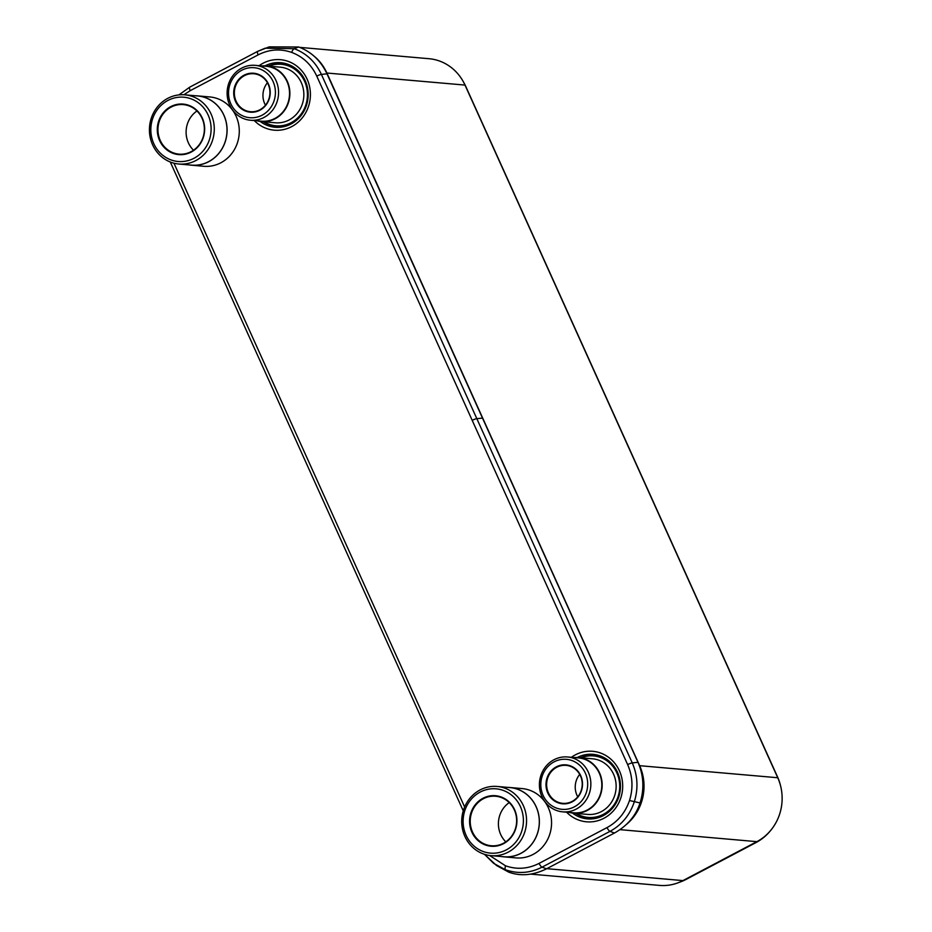 <?xml version="1.0" encoding="UTF-8"?>
<svg xmlns="http://www.w3.org/2000/svg" width="932" height="932" viewBox="0 0 932 932"><rect width="100%" height="100%" fill="white"/><g stroke="black" fill="none" stroke-linecap="round" stroke-linejoin="round"><path stroke-width="1.4" d="M299.696 47.369L428.988 58.704A47.718 44.55 95 0 1 464.998 85.08L777.742 777.742A47.718 44.55 95 0 1 756.866 841.654L682.935 880.6A47.718 44.55 95 0 1 659.472 885.4L530.762 874.123M626.595 824.284A47.718 44.55 -85 0 0 639.632 765.638L326.876 72.976A47.718 44.55 -85 0 0 313.63 55.792M484.442 854.294L493.727 863.416L505.493 869.777C517.936 874.065 530.122 873.202 542.051 867.156L609.982 831.367C621.691 824.96 629.787 815.139 634.273 801.928C638.432 788.577 637.756 775.575 632.257 762.912L321.4 74.409C315.552 61.931 306.477 53.357 294.174 48.685L265.096 48.219L257.78 51.307A4.147 1.27 -117.8 0 0 257.71 51.342L189.767 87.13A4.147 1.27 -117.8 0 1 189.837 87.107L257.64 51.388M489.568 855.471L505.552 865.816C516.98 869.754 528.164 868.939 539.104 863.37L607.047 827.581C617.846 821.686 625.325 812.669 629.496 800.518C633.317 788.227 632.7 776.263 627.644 764.613L316.763 76.109C311.381 64.634 303.028 56.736 291.716 52.425C280.287 48.487 269.103 49.303 258.152 54.872A4.147 1.27 -117.8 0 1 257.71 51.342L269.208 46.868L298.729 47.008C311.393 51.796 320.818 60.743 327.004 73.849L637.977 762.294C643.709 775.494 644.408 789.043 640.051 802.941C635.904 815.721 627.376 825.752 614.468 833.022L546.536 868.822C533.174 875.358 520.569 876.464 508.732 872.131L496.5 865.49M679.032 882.418A49.151 45.889 -85 0 0 685.952 879.482L755.968 842.598A49.151 45.889 -85 0 0 771.055 829.958M780.422 785.222A49.151 45.889 -85 0 0 777.474 776.764L465.883 86.688A49.151 45.889 -85 0 0 463.588 82.202M522.106 788.577A34.799 32.48 95 0 1 551.057 816.7A34.799 32.48 95 0 1 533.139 854.399A34.799 32.48 -85 0 1 516.025 857.906L503.839 856.834A34.799 32.48 -85 0 0 520.941 853.339A34.799 32.48 95 0 0 538.859 815.628A34.799 32.48 95 0 0 509.909 787.505L522.106 788.577M507.789 787.389A34.799 32.48 95 0 1 509.909 787.505M501.719 856.578A34.799 32.48 -85 0 0 503.839 856.834M497.164 786.457L509.909 787.575A34.717 32.41 95 0 1 538.801 815.64A34.717 32.41 95 0 1 520.918 853.269A34.717 32.41 -85 0 1 503.839 856.753L491.106 855.646A34.717 32.41 -85 0 0 508.173 852.151A34.717 32.41 -85 0 0 526.056 814.533A34.717 32.41 -85 0 0 497.164 786.457A34.717 32.41 -85 0 0 480.085 789.952A34.717 32.41 -85 0 0 462.214 827.569A34.717 32.41 -85 0 0 491.106 855.646M480.201 792.072A32.27 30.127 -85 0 0 466.082 835.293A32.27 30.127 -85 0 0 506.309 849.879A32.27 30.127 -85 0 0 520.429 806.658A32.27 30.127 -85 0 0 480.201 792.072M503.513 843.681A25.35 23.661 -85 0 0 514.604 809.733A25.35 23.661 -85 0 0 482.997 798.27A25.35 23.661 -85 0 0 471.907 832.218A25.35 23.661 -85 0 0 503.513 843.681M503.49 843.25A24.849 23.207 -85 0 0 516.281 816.316A24.849 23.207 -85 0 0 495.603 796.231A24.849 23.207 -85 0 0 483.382 798.724A24.849 23.207 -85 0 0 470.578 825.659A24.849 23.207 -85 0 0 491.269 845.755A24.849 23.207 -85 0 0 503.49 843.25M509.245 802.603A24.849 23.207 -85 0 0 505.808 841.852M209.828 96.951A34.799 32.48 95 0 1 238.778 125.074A34.799 32.48 95 0 1 220.861 162.774A34.799 32.48 -85 0 1 203.747 166.28L191.549 165.209A34.799 32.48 -85 0 0 208.663 161.714A34.799 32.48 95 0 0 226.581 124.003A34.799 32.48 95 0 0 197.631 95.879L209.828 96.951M195.51 95.763A34.799 32.48 95 0 1 197.631 95.879M189.441 164.952A34.799 32.48 -85 0 0 191.549 165.209M184.885 94.831L197.619 95.949A34.717 32.41 95 0 1 226.511 124.014A34.717 32.41 95 0 1 208.628 161.644A34.717 32.41 -85 0 1 191.561 165.127L178.816 164.02A34.717 32.41 -85 0 0 195.895 160.525A34.717 32.41 -85 0 0 213.778 122.907A34.717 32.41 -85 0 0 184.885 94.831A34.717 32.41 -85 0 0 167.807 98.326A34.717 32.41 -85 0 0 149.924 135.944A34.717 32.41 -85 0 0 178.816 164.02M167.923 100.446A32.27 30.127 -85 0 0 153.803 143.668A32.27 30.127 -85 0 0 194.031 158.254A32.27 30.127 -85 0 0 208.139 115.032A32.27 30.127 -85 0 0 167.923 100.446M191.223 152.056A25.35 23.661 -85 0 0 202.314 118.108A25.35 23.661 -85 0 0 170.719 106.644A25.35 23.661 -85 0 0 159.628 140.592A25.35 23.661 -85 0 0 191.223 152.056M191.2 151.625A24.849 23.207 -85 0 0 204.003 124.69A24.849 23.207 -85 0 0 183.324 104.605A24.849 23.207 -85 0 0 171.104 107.098A24.849 23.207 -85 0 0 158.3 134.033A24.849 23.207 -85 0 0 178.979 154.13A24.849 23.207 -85 0 0 191.2 151.625M196.967 110.966A24.849 23.207 -85 0 0 193.518 150.227M280.217 67.162A27.925 26.061 95 0 1 303.448 89.728A27.925 26.061 95 0 1 289.071 119.983A27.925 26.061 -85 0 1 275.348 122.779L261.368 121.556A27.925 26.061 -85 0 0 275.103 118.76A27.925 26.061 95 0 0 289.479 88.505A27.925 26.061 95 0 0 266.249 65.927L280.217 67.162M261.985 65.939A27.925 26.061 95 0 1 266.249 65.927M257.174 120.822A27.925 26.061 -85 0 0 261.368 121.556M255.251 65.345L266.214 66.3A27.552 25.712 95 0 1 289.141 88.575A27.552 25.712 95 0 1 274.952 118.422A27.552 25.712 -85 0 1 261.403 121.183L250.44 120.228A27.552 25.712 -85 0 0 263.989 117.455A27.552 25.712 -85 0 0 278.167 87.608A27.552 25.712 -85 0 0 255.251 65.345A27.552 25.712 -85 0 0 241.703 68.118A27.552 25.712 -85 0 0 227.513 97.965A27.552 25.712 -85 0 0 250.44 120.228M241.819 70.226A25.094 23.428 -85 0 0 230.845 103.836A25.094 23.428 -85 0 0 262.113 115.184A25.094 23.428 -85 0 0 273.099 81.573A25.094 23.428 -85 0 0 241.819 70.226M259.877 110.221A19.549 18.256 -85 0 0 268.428 84.031A19.549 18.256 -85 0 0 244.056 75.201A19.549 18.256 -85 0 0 235.505 101.378A19.549 18.256 -85 0 0 259.877 110.221M259.853 109.79A19.059 17.79 -85 0 0 269.663 89.146A19.059 17.79 -85 0 0 253.807 73.745A19.059 17.79 -85 0 0 244.44 75.655A19.059 17.79 -85 0 0 234.631 96.311A19.059 17.79 -85 0 0 250.487 111.712A19.059 17.79 -85 0 0 259.853 109.79M267.426 82.762A19.059 17.79 -85 0 0 265.457 105.188M592.496 758.788A27.925 26.061 95 0 1 615.737 781.354A27.925 26.061 95 0 1 601.35 811.609A27.925 26.061 -85 0 1 587.626 814.417L573.658 813.182A27.925 26.061 -85 0 0 587.381 810.386A27.925 26.061 95 0 0 601.757 780.131A27.925 26.061 95 0 0 578.527 757.565L592.496 758.788M574.263 757.565A27.925 26.061 95 0 1 578.527 757.565M569.452 812.448A27.925 26.061 -85 0 0 573.658 813.182M567.53 756.97L578.492 757.926A27.552 25.712 95 0 1 601.42 780.201A27.552 25.712 95 0 1 587.23 810.048A27.552 25.712 -85 0 1 573.681 812.809L562.718 811.854A27.552 25.712 -85 0 0 576.267 809.081A27.552 25.712 -85 0 0 590.457 779.234A27.552 25.712 -85 0 0 567.53 756.97A27.552 25.712 -85 0 0 553.981 759.743A27.552 25.712 -85 0 0 539.803 789.59A27.552 25.712 -85 0 0 562.718 811.854M554.097 761.852A25.094 23.428 -85 0 0 543.123 795.462A25.094 23.428 -85 0 0 574.403 806.809A25.094 23.428 -85 0 0 585.378 773.199A25.094 23.428 -85 0 0 554.097 761.852M572.155 801.846A19.549 18.256 -85 0 0 580.706 775.657A19.549 18.256 -85 0 0 556.346 766.826A19.549 18.256 -85 0 0 547.795 793.004A19.549 18.256 -85 0 0 572.155 801.846M572.132 801.415A19.059 17.79 -85 0 0 581.952 780.771A19.059 17.79 -85 0 0 566.097 765.37A19.059 17.79 -85 0 0 556.719 767.281A19.059 17.79 -85 0 0 546.909 787.936A19.059 17.79 -85 0 0 562.765 803.337A19.059 17.79 -85 0 0 572.132 801.415M579.704 774.387A19.059 17.79 -85 0 0 577.747 796.813M682.935 880.6L546.793 868.671M756.866 841.654L620.025 829.655M777.742 777.742L639.364 765.661M326.608 72.999L464.998 85.08M268.789 66.16A30.873 28.822 95 0 1 305.195 82.75A30.873 28.822 95 0 1 291.099 122.698A30.873 28.822 95 0 1 263.907 121.789M268.16 66.102A31.152 29.078 95 0 1 305.277 82.377A31.152 29.078 95 0 1 291.157 122.942A31.152 29.078 95 0 1 263.278 121.731M265.026 65.857A32.399 30.243 95 0 1 305.242 80.723A32.399 30.243 95 0 1 291.029 124.003A32.399 30.243 95 0 1 260.156 121.428M259.119 65.683A35.381 33.028 95 0 1 263.057 63.236A35.381 33.028 95 0 1 307.152 79.243A35.381 33.028 95 0 1 291.681 126.624A35.381 33.028 95 0 1 254.308 120.566M173.946 163.182L464.637 806.996M258.152 54.872L190.221 90.672L183.837 94.761M566.586 812.191A35.381 33.028 -85 0 0 603.959 818.249A35.381 33.028 -85 0 0 619.442 770.869A35.381 33.028 -85 0 0 575.335 754.862A35.381 33.028 -85 0 0 571.398 757.308M572.434 813.053A32.399 30.243 -85 0 0 603.307 815.628A32.399 30.243 -85 0 0 617.532 772.348A32.399 30.243 -85 0 0 577.304 757.483M575.557 813.356A31.152 29.078 -85 0 0 603.435 814.568A31.152 29.078 -85 0 0 617.555 774.003A31.152 29.078 -85 0 0 580.438 757.728M576.197 813.415A30.873 28.822 -85 0 0 603.377 814.323A30.873 28.822 -85 0 0 617.485 774.376A30.873 28.822 -85 0 0 581.067 757.786M505.552 865.816A4.147 1.445 109.9 0 0 505.493 869.777L508.732 872.131M539.104 863.37A4.147 1.27 62.2 0 0 542.051 867.156L546.536 868.822M607.047 827.581A4.147 1.27 62.2 0 0 609.982 831.367L614.468 833.022M629.496 800.518L640.051 802.941M627.644 764.613A4.147 0.769 -24.3 0 1 632.257 762.912L637.977 762.294M472.198 420.367A4.147 0.769 -24.3 0 1 476.835 418.666L482.438 418.107M316.763 76.109A4.147 0.769 -24.3 0 1 321.4 74.409L327.004 73.849M291.716 52.425A4.147 1.445 -70.1 0 1 294.174 48.685L298.729 47.008M190.221 90.672A4.147 1.27 -117.8 0 1 189.767 87.13L178.944 94.901M484.419 854.283L496.616 865.583M170.288 161.993L463.251 810.84"/></g></svg>
